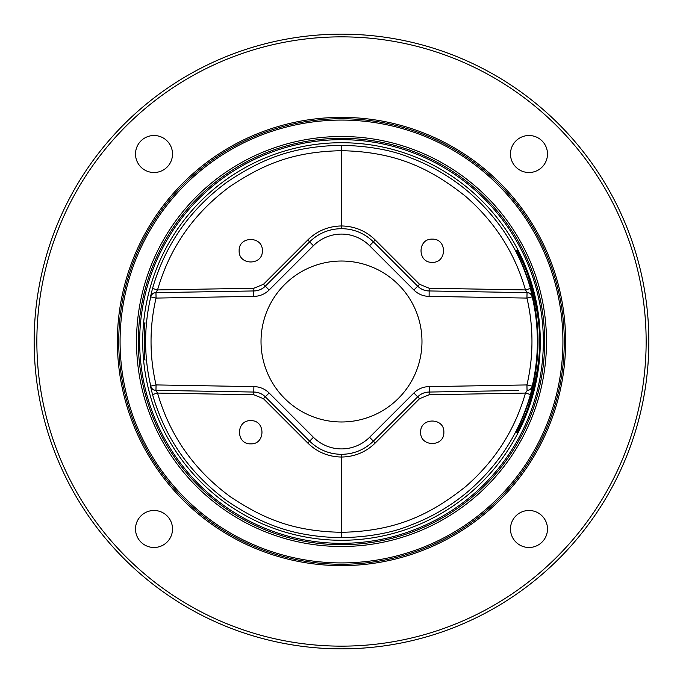 <?xml version="1.0" encoding="UTF-8"?>
<svg xmlns="http://www.w3.org/2000/svg" width="683" height="683" viewBox="0 0 683 683"><rect width="100%" height="100%" fill="white"/><g stroke="black" fill="none" stroke-linecap="round" stroke-linejoin="round"><path stroke-width="1.02" d="M341.5 34.15A307.35 307.35 0 0 0 34.15 341.5A307.35 307.35 0 0 0 341.5 648.85A307.35 307.35 0 0 0 648.85 341.5A307.35 307.35 0 0 0 341.5 34.15M341.5 36.856A304.644 304.644 0 0 0 36.856 341.5A304.644 304.644 0 0 0 341.5 646.144A304.644 304.644 0 0 0 646.144 341.5A304.644 304.644 0 0 0 341.5 36.856M145.078 360.112C143.908 361.256 143.9 321.813 145.078 322.888C144.335 321.744 144.326 361.205 145.078 360.112A1.357 1.357 -90.2 0 0 145.018 359.839L145.035 359.907C143.575 358.285 144.318 318.432 145.035 323.093L145.027 323.127A1.357 1.357 90.1 0 0 145.078 322.888M341.5 142.721A198.779 198.779 0 0 0 142.721 341.5A198.779 198.779 0 0 0 341.5 540.279A198.779 198.779 0 0 0 540.279 341.5A198.779 198.779 0 0 0 341.5 142.721M532.552 386.151L530.469 394.535L525.449 393.075L527.378 390.334A5.413 5.413 89.1 0 0 532.552 386.151L532.219 386.16A5.413 5.413 -91 0 1 527.037 390.343L526.943 384.922L532.219 386.16A195.876 195.876 0 0 0 532.219 296.84L526.943 298.078L527.037 292.657A5.413 5.413 -89 0 1 532.219 296.84L530.469 288.465C519.678 250.601 499.094 218.466 468.717 192.06C451.668 177.571 432.612 166.276 411.55 158.191C392.879 150.286 369.529 145.991 341.5 145.283C291.837 146.341 261.657 159.105 227.43 181.806C190.105 209.22 165.132 244.77 152.531 288.465L150.448 296.849A5.413 5.413 89 0 1 155.622 292.666L253.794 290.949A16.247 16.247 0 0 0 257.218 290.582M530.469 394.535C519.678 432.407 499.094 464.542 468.709 490.94C451.659 505.437 432.604 516.724 411.542 524.809C392.87 532.714 369.52 537.017 341.5 537.717C292.017 536.684 261.709 523.938 227.482 501.237C190.122 473.814 165.141 438.247 152.531 394.535L150.448 386.151L156.057 384.922L155.963 390.343A5.413 5.413 91 0 1 150.781 386.16A195.876 195.876 0 0 1 150.781 296.84A5.413 5.413 89 0 1 155.963 292.657L156.057 298.078L150.448 296.849M341.5 138.316A203.184 203.184 0 0 0 138.316 341.5A203.184 203.184 0 0 0 341.5 544.684A203.184 203.184 0 0 0 544.684 341.5A203.184 203.184 0 0 0 341.5 138.316M341.5 546.494A204.994 204.994 0 0 0 546.494 341.5A204.994 204.994 0 0 0 341.5 136.506A204.994 204.994 0 0 0 136.506 341.5A204.994 204.994 0 0 0 341.5 546.494M341.5 120.08A221.42 221.42 0 0 0 120.08 341.5A221.42 221.42 0 0 0 341.5 562.92A221.42 221.42 0 0 0 562.92 341.5A221.42 221.42 0 0 0 341.5 120.08M341.5 118.731A222.769 222.769 0 0 0 118.731 341.5A222.769 222.769 0 0 0 341.5 564.269A222.769 222.769 0 0 0 564.269 341.5A222.769 222.769 0 0 0 341.5 118.731M140.929 140.929A18.501 18.501 0 0 1 167.096 140.929A18.501 18.501 0 0 1 167.096 167.096A18.501 18.501 0 0 1 140.929 167.096A18.501 18.501 0 0 1 140.929 140.929M140.929 542.071A18.501 18.501 0 0 1 140.929 515.904A18.501 18.501 0 0 1 167.096 515.904A18.501 18.501 0 0 1 167.096 542.071A18.501 18.501 0 0 1 140.929 542.071M542.071 542.071A18.501 18.501 0 0 1 515.904 542.071A18.501 18.501 0 0 1 515.904 515.904A18.501 18.501 0 0 1 542.071 515.904A18.501 18.501 0 0 1 542.071 542.071M542.071 140.929A18.501 18.501 0 0 1 542.071 167.096A18.501 18.501 0 0 1 515.904 167.096A18.501 18.501 0 0 1 515.904 140.929A18.501 18.501 0 0 1 542.071 140.929M526.149 408.707A196.499 196.499 0 0 0 526.149 274.293C524.262 268.171 516.382 251.378 515.87 250.465L517.202 250.465C518.534 252.215 526.115 268.556 527.848 274.284A198.096 198.096 0 0 1 527.848 408.716C526.064 414.607 518.388 431.05 517.202 432.535L515.87 432.535C516.536 431.315 524.313 414.683 526.149 408.707L527.489 409.194C543.864 355.715 543.881 327.336 527.489 273.806C525.594 267.975 517.671 252.07 517.142 251.19M517.142 431.81C517.816 430.64 525.645 414.888 527.489 409.194L527.669 409.194M526.149 274.293L527.669 273.806M341.5 421.974A80.474 80.474 0 0 0 421.974 341.5A80.474 80.474 0 0 0 341.5 261.026A80.474 80.474 0 0 0 261.026 341.5A80.474 80.474 0 0 0 341.5 421.974M152.531 288.465L157.551 289.925L155.622 292.666M341.312 150.695C293.024 151.728 263.672 164.142 230.393 186.211C194.092 212.874 169.811 247.442 157.551 289.925L253.871 288.243L263.459 284.282L307.768 239.972C317.134 230.863 328.378 226.193 341.5 225.962L341.688 150.695C395.679 151.822 429.829 168.044 465.396 196.183C494.936 221.864 514.956 253.111 525.449 289.925L530.469 288.465M532.552 296.849A5.413 5.413 91 0 0 527.378 292.666L525.449 289.925L429.137 288.243L419.541 284.282L417.714 286.194A16.247 16.247 0 0 0 429.206 290.949L527.378 292.666M429.112 296.371L429.163 288.243M429.112 394.757L429.206 392.051A16.247 16.247 0 0 0 425.782 392.418M341.688 532.305C395.662 531.178 429.82 514.956 465.388 486.817C494.936 461.145 514.948 429.897 525.449 393.075L429.129 394.757L419.541 398.718L375.232 443.028C365.866 452.137 354.622 456.807 341.5 457.038L341.312 532.305C293.203 531.297 263.723 518.901 230.444 496.823C194.109 470.16 169.811 435.575 157.551 393.075L152.531 394.535M420.66 432.262C420.028 417.304 444.496 417.304 443.856 432.262C444.496 447.22 420.028 447.22 420.66 432.262M419.917 394.962A16.247 16.247 0 0 0 417.714 396.806L373.413 441.116C364.534 449.738 353.896 454.144 341.5 454.332L341.5 457.038C328.378 456.807 317.134 452.137 307.768 443.028L263.459 398.718L253.863 394.757L157.551 393.075L155.622 390.334A5.413 5.413 91 0 1 150.448 386.151M250.738 420.66C265.696 420.028 265.696 444.496 250.738 443.856C235.78 444.496 235.78 420.028 250.738 420.66M253.837 394.757L253.794 392.051L155.485 390.326M253.888 386.629L253.794 392.051L155.622 390.334M269.111 392.981A21.66 21.66 0 0 0 253.82 386.629L156.057 384.922A190.463 190.463 0 0 1 156.057 298.078L253.786 296.371A21.66 21.66 0 0 0 269.111 290.019L313.42 245.718A39.716 39.716 0 0 1 369.58 245.718L413.889 290.019A21.66 21.66 0 0 0 429.18 296.371L526.943 298.078A190.463 190.463 0 0 1 526.943 384.93L429.214 386.629A21.66 21.66 0 0 0 413.889 392.981L369.58 437.282A39.716 39.716 0 0 1 313.42 437.282L269.111 392.981L265.286 396.806A16.247 16.247 0 0 0 253.794 392.051C258.345 392.179 262.178 393.767 265.286 396.806L309.587 441.107C318.466 449.738 329.104 454.144 341.5 454.332M368.274 445.529A45.129 45.129 0 0 1 366.583 446.716M358.771 450.891A45.129 45.129 0 0 1 350.302 453.461M332.698 453.461A45.129 45.129 0 0 1 324.22 450.891M316.408 446.716A45.129 45.129 0 0 1 314.197 445.137M429.206 386.629L429.206 392.051C424.835 392.11 421.001 393.69 417.714 396.806C420.899 393.715 424.706 392.136 429.137 392.051M425.5 392.477A16.247 16.247 0 0 0 420.113 394.834M518.747 390.488L429.206 392.051M314.726 237.471A45.129 45.129 0 0 1 316.417 236.284M324.229 232.109A45.129 45.129 0 0 1 332.698 229.539M350.302 229.539A45.129 45.129 0 0 1 358.78 232.109M366.592 236.284A45.129 45.129 0 0 1 368.803 237.863M253.794 296.371L253.794 290.949C258.165 290.89 261.999 289.31 265.286 286.194L309.587 241.884C318.466 233.262 329.104 228.856 341.5 228.668C353.896 228.856 364.534 233.262 373.413 241.893L417.714 286.194C420.822 289.233 424.655 290.821 429.206 290.949M257.5 290.523A16.247 16.247 0 0 0 262.887 288.166M263.083 288.038A16.247 16.247 0 0 0 265.286 286.194C262.101 289.285 258.294 290.864 253.863 290.949M253.888 288.243L253.794 290.949M262.34 250.738C262.972 265.696 238.504 265.696 239.144 250.738C238.504 235.78 262.972 235.78 262.34 250.738M341.5 228.668L341.5 225.962C354.622 226.193 365.866 230.863 375.232 239.972L419.541 284.282M432.262 262.34C417.304 262.972 417.304 238.504 432.262 239.144C447.22 238.504 447.22 262.972 432.262 262.34M341.5 139.665A201.835 201.835 0 0 1 543.335 341.5A201.835 201.835 0 0 1 341.5 543.335A201.835 201.835 0 0 1 139.665 341.5A201.835 201.835 0 0 1 341.5 139.665M341.5 117.374A224.126 224.126 0 0 0 117.374 341.5A224.126 224.126 0 0 0 341.5 565.626A224.126 224.126 0 0 0 565.626 341.5A224.126 224.126 0 0 0 341.5 117.374M515.87 432.535A1.357 1.357 -90 0 1 517.091 431.81L518.406 431.81M515.87 250.465A1.357 1.357 90 0 0 517.065 251.19L518.406 251.19M341.5 145.283L341.688 150.695M341.312 532.305L341.5 537.717M313.42 437.282L307.768 443.028M369.58 437.282L375.232 443.028M413.889 392.981L419.541 398.718M263.459 398.718L265.286 396.806M413.889 290.019L417.714 286.194M369.58 245.718L375.232 239.972M313.42 245.718L307.768 239.972M269.111 290.019L263.459 284.282M517.347 250.678L517.321 250.644C518.909 252.795 522.418 260.675 527.848 274.284C543.489 319.098 543.489 363.902 527.848 408.716C525.679 414.837 522.794 421.565 519.174 428.89L517.347 432.322"/></g></svg>
